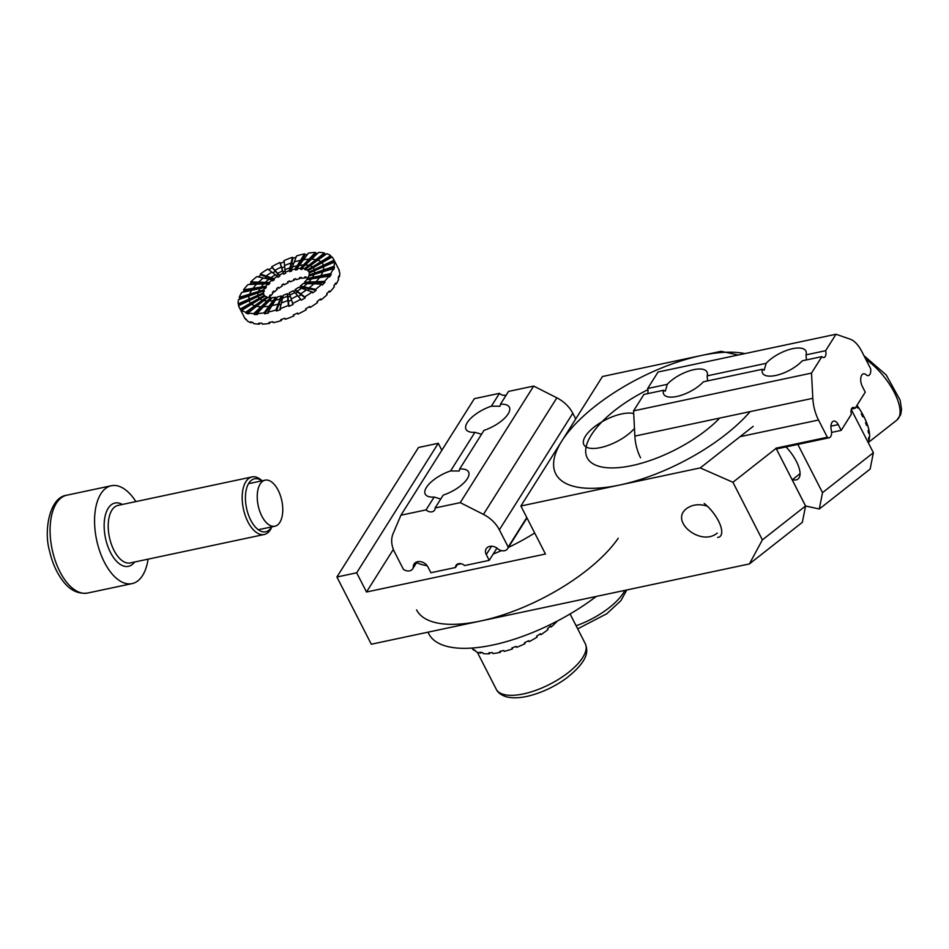 <?xml version="1.0" encoding="UTF-8"?>
<svg xmlns="http://www.w3.org/2000/svg" width="949" height="949" viewBox="0 0 949 949"><rect width="100%" height="100%" fill="white"/><g stroke="black" fill="none" stroke-linecap="round" stroke-linejoin="round"><path stroke-width="1.42" d="M416.599 562.638A100.63 40.285 -27.1 0 0 427.157 565.711A100.63 40.285 -27.1 0 1 416.599 562.638M457.418 564.501A100.63 40.285 -27.1 0 0 461.285 563.753A100.63 40.285 -27.1 0 1 457.418 564.501M493.195 554.026A100.63 40.285 -27.1 0 0 501.428 550.61A100.63 40.285 -27.1 0 1 493.195 554.026M508.379 547.443A100.63 40.285 -27.1 0 0 534.678 532.97A100.63 40.285 -27.1 0 1 508.379 547.443M366.504 592.01L393.361 549.388L366.504 592.01L545.45 554.014L520.882 506.007L700.255 467.916L753.221 426.315L700.255 467.916L732.913 482.27L700.255 467.916L520.882 506.007L602.473 376.504L721.098 351.308L738.156 355.021L721.098 351.308L602.473 376.504L520.882 506.007L545.45 554.014L366.504 592.01L356.682 572.805L438.272 443.302L418.497 447.501L336.907 577.004L371.296 644.217L749.39 563.931L762.391 539.874L805.571 505.971L819.295 509.008L870.15 469.067L873.377 452.709L851.277 409.517L873.377 452.709L822.522 492.65L819.295 509.008L870.15 469.067L873.377 452.709L822.522 492.65L819.295 509.008L805.559 506.019L776.092 448.367L732.913 482.27L762.391 539.874L805.571 505.971L776.092 448.367L732.913 482.27L762.391 539.874L749.39 563.931L802.344 522.33L805.571 505.971L802.344 522.33L749.39 563.931L371.296 644.217L336.907 577.004L356.682 572.805L438.272 443.302L441.843 450.277L438.272 443.302L418.497 447.501L336.907 577.004L356.682 572.805L366.504 592.01M707.302 506.161C699.247 503.694 692.39 504.477 686.732 508.498C669.092 521.179 701.074 546.921 717.242 533.053C701.074 546.921 669.092 521.179 686.732 508.498C692.39 504.477 699.247 503.694 707.302 506.161M718.962 418.865A82.385 32.978 152.9 0 1 642.983 462.792A82.385 32.978 152.9 0 1 587.194 457.798A82.385 32.978 152.9 0 1 647.906 389.695A82.385 32.978 152.9 0 0 587.194 457.798A82.385 32.978 152.9 0 0 642.983 462.792A82.385 32.978 152.9 0 0 718.962 418.865M796.365 461.368A26.477 10.641 51.9 0 1 798.05 478.996A26.477 10.641 51.9 0 1 792.403 479.696A26.477 10.641 51.9 0 0 798.05 478.996A26.477 10.641 51.9 0 0 796.365 461.368A26.477 10.641 51.9 0 0 786.009 446.92A26.477 10.641 51.9 0 1 796.365 461.368M797.836 444.417L822.522 492.65L797.836 444.417M618.226 538.261A117.688 47.118 152.9 0 1 508.783 612.935A117.688 47.118 152.9 0 1 416.564 609.875M596.28 596.435A117.688 47.118 152.9 0 1 428.853 633.873L427.975 632.176M471.902 648.06A52.966 21.198 -27.1 0 0 474.192 650.492L473.693 649.531A52.966 21.198 -27.1 0 0 475.473 650.634L475.971 651.595A52.966 21.198 -27.1 0 0 480.491 653.161L479.992 652.2A52.966 21.198 -27.1 0 0 482.697 652.639L483.183 653.6A52.966 21.198 -27.1 0 0 489.376 653.79L488.889 652.829A52.966 21.198 -27.1 0 0 492.329 652.58L492.828 653.541A52.966 21.198 -27.1 0 0 500.265 652.343L499.779 651.382A52.966 21.198 -27.1 0 0 503.729 650.445L504.216 651.405A52.966 21.198 -27.1 0 0 512.413 648.902L511.914 647.942A52.966 21.198 -27.1 0 0 516.102 646.399L516.588 647.348A52.966 21.198 -27.1 0 0 524.975 643.719L524.477 642.758A52.966 21.198 -27.1 0 0 528.617 640.694L529.103 641.654A52.966 21.198 -27.1 0 0 537.098 637.123L536.612 636.162A52.966 21.198 -27.1 0 0 540.42 633.73L540.906 634.691A52.966 21.198 -27.1 0 0 547.976 629.59L547.49 628.629A52.966 21.198 -27.1 0 0 550.693 625.996L551.191 626.957A52.966 21.198 -27.1 0 0 556.849 621.619L556.719 621.37M499.779 651.382L500.265 652.343L501.048 651.097M551.191 626.957L549.756 626.791M540.906 634.691L539.815 634.134M529.103 641.654L528.569 640.717M524.975 643.719L524.655 642.675M512.413 648.902L512.709 647.669M490.384 652.746L489.376 653.79M481.38 652.461L480.491 653.161M506.268 395.009A5.884 4.472 32.2 0 1 499.471 393.337L491.38 406.184L500.028 406.255L500.443 404.262L508.534 391.415L533.67 386.077L556.861 397.833A29.419 22.349 32.2 0 1 572.793 413.266L575.711 418.972M556.861 397.833L483.444 514.394L460.241 502.638L435.105 507.964A5.884 4.472 32.2 0 1 434.571 510.147A5.884 4.472 32.2 0 1 426.054 509.898L434.144 497.039L440.739 499.044M435.105 507.964L443.207 495.117A24.33 9.739 -27.1 0 0 468.557 471.95A24.33 9.739 -27.1 0 0 459.648 469.02L484.002 430.36A24.33 9.739 -27.1 0 0 509.34 407.192A24.33 9.739 -27.1 0 0 500.443 404.262M491.38 406.184A24.33 9.739 -27.1 0 0 466.03 429.351A24.33 9.739 -27.1 0 0 474.939 432.293L481.523 434.286M417.109 561.844L412.685 568.854A7.058 5.362 32.2 0 0 413.301 567.051A8.233 6.263 32.2 0 1 414.049 564.05A8.233 6.263 32.2 0 1 420.965 561.749A8.233 6.263 32.2 0 1 427.94 566.968L430.893 572.733L455.532 567.502L457.798 563.896M455.532 567.502A5.884 4.472 32.2 0 1 456.066 565.319A5.884 4.472 32.2 0 1 464.583 565.58L489.221 560.349L486.279 554.584A8.233 6.263 32.2 0 1 486.22 548.724A8.233 6.263 32.2 0 1 498.118 549.032A7.058 5.362 32.2 0 0 507.596 548.7A7.058 5.362 32.2 0 0 508.19 547.075L499.364 529.827A29.419 22.349 32.2 0 0 483.444 514.394M412.685 568.854A7.058 5.362 32.2 0 1 403.396 569.329L394.57 552.081A29.419 22.349 32.2 0 1 393.123 533.575L400.917 515.224L474.346 398.675L499.471 393.337M426.054 509.898L400.917 515.224M508.19 547.075L526.79 517.549L508.19 547.075M496.944 548.095L489.221 560.349M474.939 432.293L450.585 470.941A24.33 9.739 -27.1 0 0 425.235 494.109A24.33 9.739 -27.1 0 0 434.144 497.039M460.241 502.638L533.67 386.077M413.301 567.051L416.433 562.081M450.585 470.941L459.233 471.012L459.648 469.02M856.366 406.291A41.187 16.548 51.9 0 1 857.588 408.046L858.43 407.382A41.187 16.548 51.9 0 1 862.107 413.301L861.253 413.966A41.187 16.548 51.9 0 1 862.855 416.919L863.709 416.255A41.187 16.548 51.9 0 1 866.378 422.02L865.535 422.685A41.187 16.548 51.9 0 1 866.579 425.46L867.433 424.796A41.187 16.548 51.9 0 1 868.928 430.027L868.074 430.692A41.187 16.548 51.9 0 1 868.513 433.112L869.355 432.447A41.187 16.548 51.9 0 1 869.569 436.777L868.726 437.453A41.187 16.548 51.9 0 1 868.501 439.34L869.355 438.675A41.187 16.548 51.9 0 1 868.276 441.819L867.932 442.08M866.093 424.132L867.433 424.796M868.276 431.641L869.355 432.447M857.315 407.655L858.43 407.382M862.356 415.97L863.709 416.255M868.679 438.023L869.355 438.675M719.959 536.588A23.535 9.454 -128.1 0 0 719.022 522.045A23.535 9.454 -128.1 0 0 704.194 503.456M717.586 537.466A23.535 9.454 -128.1 0 0 720.054 524.453A23.535 9.454 -128.1 0 0 704.182 503.468M856.994 405.306A41.187 16.548 51.9 0 1 868.015 442.246M744.87 353.597A117.688 47.118 -27.1 0 0 615.735 391.652A117.688 47.118 -27.1 0 0 555.77 473.871A117.688 47.118 -27.1 0 0 640.587 479.435A117.688 47.118 -27.1 0 0 750.149 411.617M633.707 413.586A30.605 12.254 -27.1 0 0 607.906 418.687A30.605 12.254 -27.1 0 0 585.403 436.22A30.605 12.254 -27.1 0 0 583.872 444.701A30.605 12.254 -27.1 0 0 605.984 446.125A30.605 12.254 -27.1 0 0 634.466 428.438M314.843 270.56A31.187 12.491 -27.1 0 0 314.831 270.536L314.344 269.575A31.187 12.491 -27.1 0 0 314.012 268.769A31.187 12.491 -27.1 0 0 313.265 267.689L332.126 257.013A52.966 21.198 152.9 0 1 333.396 258.852L338.805 269.409A52.966 21.198 152.9 0 1 339.362 270.785L338.876 269.824A52.966 21.198 152.9 0 1 339.244 271.699L339.73 272.66A52.966 21.198 152.9 0 1 339.374 276.871L338.888 275.91A52.966 21.198 152.9 0 1 338.164 278.211L338.651 279.172A52.966 21.198 152.9 0 1 336.148 284.095L335.649 283.134A52.966 21.198 152.9 0 1 333.882 285.708L334.38 286.669A52.966 21.198 152.9 0 1 329.872 291.96L329.386 290.999A52.966 21.198 152.9 0 1 326.693 293.668L327.18 294.629A52.966 21.198 152.9 0 1 320.999 299.931L320.513 298.971A52.966 21.198 152.9 0 1 317.073 301.557L317.571 302.517A52.966 21.198 152.9 0 1 310.133 307.464L309.647 306.503A52.966 21.198 152.9 0 1 305.697 308.828L306.195 309.789A52.966 21.198 152.9 0 1 297.998 314.048L297.512 313.087A52.966 21.198 152.9 0 1 293.324 314.997L293.822 315.958A52.966 21.198 152.9 0 1 285.435 319.244L284.949 318.283A52.966 21.198 152.9 0 1 280.809 319.635L281.307 320.596A52.966 21.198 152.9 0 1 273.3 322.684L272.802 321.723A52.966 21.198 152.9 0 1 269.006 322.435L269.492 323.395A52.966 21.198 152.9 0 1 262.41 324.131L261.924 323.17A52.966 21.198 152.9 0 1 258.697 323.194L259.196 324.155A52.966 21.198 152.9 0 1 253.513 323.502L253.027 322.541A52.966 21.198 152.9 0 1 250.607 321.865L251.105 322.826A52.966 21.198 152.9 0 1 247.215 320.821L246.728 319.86A52.966 21.198 152.9 0 1 245.281 318.544L245.779 319.505A52.966 21.198 152.9 0 1 244.51 317.666L239.101 307.108A52.966 21.198 152.9 0 1 238.543 305.732L258.164 296.373A31.187 12.491 -27.1 0 0 258.484 297.179A31.187 12.491 -27.1 0 0 259.231 298.271L259.729 299.232A31.187 12.491 -27.1 0 0 259.741 299.255L240.868 309.908L240.37 308.947A52.966 21.198 152.9 0 1 239.101 307.108M333.396 258.852A52.966 21.198 152.9 0 1 333.953 260.228L334.451 261.189A52.966 21.198 152.9 0 1 334.819 263.063L334.333 262.102A52.966 21.198 152.9 0 1 333.977 266.313L334.463 267.274A52.966 21.198 152.9 0 1 333.74 269.575L333.253 268.614A52.966 21.198 152.9 0 1 330.738 273.526L331.225 274.486A52.966 21.198 152.9 0 1 329.457 277.061L328.971 276.112A52.966 21.198 152.9 0 1 324.475 281.39L324.961 282.351A52.966 21.198 152.9 0 1 322.269 285.032L321.782 284.071A52.966 21.198 152.9 0 1 315.602 289.362L316.088 290.323A52.966 21.198 152.9 0 1 312.66 292.909L312.162 291.948A52.966 21.198 152.9 0 1 304.724 296.907L305.222 297.867A52.966 21.198 152.9 0 1 301.272 300.192L300.786 299.232A52.966 21.198 152.9 0 1 292.6 303.49L293.087 304.451A52.966 21.198 152.9 0 1 288.911 306.349L288.413 305.4A52.966 21.198 152.9 0 1 280.038 308.674L280.524 309.635A52.966 21.198 152.9 0 1 276.384 310.999L275.898 310.038A52.966 21.198 152.9 0 1 267.891 312.114L268.389 313.075A52.966 21.198 152.9 0 1 264.581 313.787L264.083 312.826A52.966 21.198 152.9 0 1 257.001 313.573L257.499 314.534A52.966 21.198 152.9 0 1 254.273 314.546L253.786 313.585A52.966 21.198 152.9 0 1 248.104 312.933L248.602 313.894A52.966 21.198 152.9 0 1 246.194 313.229L245.696 312.268A52.966 21.198 152.9 0 1 241.817 310.264L242.303 311.225A52.966 21.198 152.9 0 1 240.868 309.908M238.78 305.614A52.966 21.198 152.9 0 1 238.662 304.819L238.175 303.858A52.966 21.198 152.9 0 1 238.531 299.647L258.152 292.79A31.187 12.491 -27.1 0 0 257.938 295.269L258.425 296.23A31.187 12.491 -27.1 0 0 258.436 296.242M239.373 299.35A52.966 21.198 152.9 0 1 239.741 298.306L239.255 297.345A52.966 21.198 152.9 0 1 241.758 292.422L260.05 288.543A31.187 12.491 -27.1 0 0 258.579 291.438L259.065 292.399A31.187 12.491 -27.1 0 0 259.03 292.482M243.063 292.15A52.966 21.198 152.9 0 1 244.023 290.809L243.537 289.848A52.966 21.198 152.9 0 1 248.033 284.558L263.739 283.905A31.187 12.491 -27.1 0 0 261.094 287.025L261.592 287.986L244.023 290.809M249.516 284.498A52.966 21.198 152.9 0 1 251.212 282.849L250.726 281.889A52.966 21.198 152.9 0 1 256.906 276.586L268.97 279.22A31.187 12.491 -27.1 0 0 265.329 282.339L265.827 283.3A31.187 12.491 -27.1 0 0 265.245 283.846M258.247 276.883A52.966 21.198 152.9 0 1 260.833 274.961L260.334 274A52.966 21.198 152.9 0 1 267.772 269.053L275.376 274.783A31.187 12.491 -27.1 0 0 270.987 277.689L271.485 278.65A31.187 12.491 -27.1 0 0 270.323 279.504M268.697 269.753A52.966 21.198 152.9 0 1 272.209 267.689L271.722 266.728A52.966 21.198 152.9 0 1 279.908 262.47L280.394 263.431A52.966 21.198 152.9 0 1 284.19 261.687M291.865 268.306A31.187 12.491 -27.1 0 0 290.406 268.804L289.908 267.843A31.187 12.491 -27.1 0 0 284.973 269.777L284.083 260.56A52.966 21.198 152.9 0 1 292.47 257.274L292.956 258.235A52.966 21.198 152.9 0 1 296.124 257.179M298.413 266.61A31.187 12.491 -27.1 0 0 297.547 266.776L297.061 265.815A31.187 12.491 -27.1 0 0 292.351 267.049L296.598 255.922A52.966 21.198 152.9 0 1 304.605 253.834L305.103 254.795A52.966 21.198 152.9 0 1 307.523 254.32M304.356 265.91A31.187 12.491 -27.1 0 0 303.965 265.922L303.478 264.961A31.187 12.491 -27.1 0 0 299.303 265.4L308.413 253.122A52.966 21.198 152.9 0 1 315.495 252.387L315.993 253.347A52.966 21.198 152.9 0 1 317.713 253.3M309.315 266.325A31.187 12.491 -27.1 0 0 309.208 266.289L308.71 265.34A31.187 12.491 -27.1 0 0 305.364 264.949L318.722 252.363A52.966 21.198 152.9 0 1 324.392 253.015L324.878 253.976A52.966 21.198 152.9 0 1 326.017 254.261M331.177 256.657L312.909 267.867A31.187 12.491 -27.1 0 0 312.909 267.867L312.423 266.906A31.187 12.491 -27.1 0 0 310.133 265.732L326.8 253.691A52.966 21.198 152.9 0 1 330.691 255.696L331.177 256.657A52.966 21.198 152.9 0 1 331.83 257.179M312.446 277.416L312.945 278.377L331.225 274.486L330.738 273.526L312.446 277.416A31.187 12.491 152.9 0 0 313.929 274.522L333.253 268.614M276.384 310.999L280.643 299.872A31.187 12.491 -27.1 0 0 282.292 299.338M261.094 287.025L243.537 289.848M285.091 270.904A31.187 12.491 -27.1 0 0 283.004 271.853L282.517 270.892A31.187 12.491 -27.1 0 0 277.689 273.407L278.187 274.368A31.187 12.491 -27.1 0 0 276.289 275.471M314.819 274.249A31.187 12.491 -27.1 0 0 314.843 274.119L314.356 273.158A31.187 12.491 -27.1 0 0 314.558 270.679L334.333 262.102M308.603 283.668A31.187 12.491 -27.1 0 0 309.255 283.004L308.757 282.043A31.187 12.491 -27.1 0 0 311.402 278.935L328.971 276.112M302.731 288.686A31.187 12.491 -27.1 0 0 304.024 287.701L303.538 286.74A31.187 12.491 -27.1 0 0 307.168 283.621L321.782 284.071M295.542 293.371A31.187 12.491 -27.1 0 0 297.618 292.138L297.132 291.177A31.187 12.491 -27.1 0 0 301.509 288.259L312.162 291.948M292.6 303.49L289.991 295.056A31.187 12.491 -27.1 0 0 294.807 292.541L300.786 299.232M280.038 308.674L282.588 298.116A31.187 12.491 -27.1 0 0 287.523 296.183L288.022 297.144A31.187 12.491 -27.1 0 0 290.311 296.1M267.891 312.114L275.447 300.133A31.187 12.491 -27.1 0 0 280.157 298.911L280.643 299.872M257.001 313.573L269.03 300.987A31.187 12.491 -27.1 0 0 273.193 300.56L273.692 301.521A31.187 12.491 -27.1 0 0 274.676 301.343M248.104 312.933L263.786 300.619A31.187 12.491 -27.1 0 0 267.132 301.011L267.63 301.96A31.187 12.491 -27.1 0 0 268.093 301.972M241.817 310.264L260.085 299.042A31.187 12.491 -27.1 0 0 262.375 300.228L262.861 301.189A31.187 12.491 -27.1 0 0 263.003 301.236M251.105 322.826L251.888 322.257M259.196 324.155L260.192 323.206M269.492 323.395L270.382 322.197M281.782 319.327L281.307 320.596M293.716 314.831L293.822 315.958M265.827 283.3L251.212 282.849M265.329 282.339L250.726 281.889M271.485 278.65L260.833 274.961M270.987 277.689L260.334 274M278.187 274.368L272.209 267.689M277.689 273.407L271.722 266.728M282.517 270.892L279.908 262.47M283.004 271.853L280.394 263.431M289.908 267.843L292.47 257.274M290.406 268.804L292.956 258.235M246.194 313.229L262.861 301.189M245.696 312.268L262.375 300.228M253.786 313.585L267.132 301.011M254.273 314.546L267.63 301.96M264.083 312.826L273.193 300.56M264.581 313.787L273.692 301.521M275.898 310.038L280.157 298.911M288.413 305.4L287.523 296.183M288.911 306.349L288.022 297.144M305.222 297.867L297.618 292.138M304.724 296.907L297.132 291.177M316.088 290.323L304.024 287.701M315.602 289.362L303.538 286.74M324.961 282.351L309.255 283.004M324.475 281.39L308.757 282.043M314.843 274.119L334.463 267.274M314.356 273.158L333.977 266.313M314.831 270.536L334.451 261.189M314.344 269.575L333.953 260.228M312.423 266.906L330.691 255.696M309.208 266.289L324.878 253.976M308.71 265.34L324.392 253.015M303.965 265.922L315.993 253.347M303.478 264.961L315.495 252.387M297.547 266.776L305.103 254.795M297.061 265.815L304.605 253.834M238.662 304.819L258.425 296.23M240.37 308.947L259.231 298.271M238.175 303.858L257.938 295.269M239.741 298.306L259.065 292.399M239.255 297.345L258.579 291.438M338.532 277.167L339.374 276.871M319.659 299.635L320.999 299.931M328.39 292.019L329.872 291.96M334.843 284.368L336.148 284.095M309.208 306.764L310.133 307.464M776.401 448.96L829.224 437.75A7.058 3.618 -102 0 0 831.383 430.561A8.233 4.223 -102 0 1 833.685 421.095A8.233 4.223 -102 0 1 838.252 424.618L841.194 430.383L851.36 414.25A5.884 3.013 -102 0 1 852.985 407.441A5.884 3.013 -102 0 1 855.096 408.307L865.263 392.174L862.321 386.409A8.233 4.223 -102 0 1 863.46 373.823A8.233 4.223 -102 0 1 866.378 375.009A7.058 3.618 -102 0 0 868.382 375.579A7.058 3.618 -102 0 0 870.589 368.627L861.763 351.379A29.419 15.077 -102 0 0 850.09 339.149L835.986 334.25L825.618 350.703A5.884 3.013 -102 0 1 823.993 357.512A5.884 3.013 -102 0 1 821.881 356.634L811.514 373.099L633.564 410.881L643.932 394.428L663.553 390.264L665.285 391.213L667.289 384.321L647.669 388.497A5.884 3.013 -102 0 1 647.609 393.645M821.881 356.634L802.261 360.81A24.33 9.739 -27.1 0 1 779.675 374.428A24.33 9.739 -27.1 0 1 762.545 373.147A24.33 9.739 -27.1 0 1 762.415 369.268L703.399 381.795A24.33 9.739 -27.1 0 1 680.813 395.425A24.33 9.739 -27.1 0 1 663.683 394.143A24.33 9.739 -27.1 0 1 663.553 390.264M825.618 350.703L805.998 354.867L806.436 359.92M805.998 354.867A24.33 9.739 -27.1 0 0 805.867 350.988A24.33 9.739 -27.1 0 0 788.738 349.707A24.33 9.739 -27.1 0 0 766.151 363.337L707.135 375.863A24.33 9.739 -27.1 0 0 707.005 371.984A24.33 9.739 -27.1 0 0 689.876 370.703A24.33 9.739 -27.1 0 0 667.289 384.321M707.135 375.863L707.574 380.917M841.194 430.383L831.573 432.424M855.096 408.307L851.419 409.09M829.224 437.75A7.058 3.618 -102 0 1 827.338 437.264L818.524 420.016A29.419 15.077 -102 0 1 812.819 398.307L634.869 436.089L633.564 410.881M640.563 457.809A29.419 15.077 -102 0 1 634.869 436.089M811.514 373.099L812.819 398.307M827.338 437.264L775.902 448.189M835.986 334.25L658.037 372.032L647.669 388.497M762.415 369.268L764.147 370.217L766.151 363.337M262.102 480.811L262.031 480.74A29.419 15.077 78 0 0 252.031 476.932A29.419 15.077 78 0 0 245.85 481.712A29.419 15.077 78 0 0 245.293 515.663A29.419 15.077 78 0 0 264.249 534.489A29.419 15.077 78 0 0 271.841 526.932L271.877 526.861M261.924 480.846A27.07 13.867 78 0 0 248.816 483.207A27.07 13.867 78 0 0 250.916 520.527A27.07 13.867 78 0 0 271.711 526.897M148.091 559.151A50.024 25.635 -102 0 1 142.587 575.485A50.024 25.635 -102 0 1 132.101 583.611A50.024 25.635 -102 0 1 96.632 540.005A50.024 25.635 -102 0 1 111.318 485.746A50.024 25.635 -102 0 1 135.873 501.594M307.512 278.46L320.857 275.625L321.343 276.586L307.998 279.421L307.512 278.46A25.303 10.131 152.9 0 0 308.71 276.112L322.802 271.805A41.187 16.489 152.9 0 1 320.857 275.625L321.343 276.586A41.187 16.489 152.9 0 1 320.798 277.416M304.653 283.537A25.303 10.131 -27.1 0 0 305.009 283.182L304.51 282.221A25.303 10.131 -27.1 0 0 306.657 279.694L319.481 277.63A41.187 16.489 152.9 0 1 315.981 281.746L316.468 282.707A41.187 16.489 152.9 0 1 315.329 283.87M299.848 287.689A25.303 10.131 -27.1 0 0 300.762 286.989L300.275 286.029A25.303 10.131 -27.1 0 0 303.229 283.502L313.882 283.822A41.187 16.489 152.9 0 1 309.077 287.95L309.576 288.911A41.187 16.489 152.9 0 1 307.63 290.382M293.929 291.568A25.303 10.131 -27.1 0 0 295.566 290.596L295.08 289.635A25.303 10.131 -27.1 0 0 298.627 287.262L306.408 289.955A41.187 16.489 152.9 0 1 300.619 293.81L301.118 294.771A41.187 16.489 152.9 0 1 298.294 296.432M297.559 295.613A41.187 16.489 152.9 0 1 291.189 298.935L289.279 292.778A25.303 10.131 -27.1 0 0 293.194 290.738L297.559 295.613M291.509 299.967A41.187 16.489 152.9 0 1 288.425 301.379L287.938 300.418A41.187 16.489 152.9 0 1 281.414 302.968L283.276 295.258A25.303 10.131 -27.1 0 0 287.286 293.692L287.772 294.653A25.303 10.131 -27.1 0 0 289.611 293.822M281.118 304.202A41.187 16.489 152.9 0 1 278.686 304.985L278.199 304.024A41.187 16.489 152.9 0 1 271.972 305.637L277.476 296.895A25.303 10.131 -27.1 0 0 281.307 295.91L281.794 296.859A25.303 10.131 -27.1 0 0 282.98 296.491M271.212 306.859A41.187 16.489 152.9 0 1 269.504 307.156L269.018 306.195A41.187 16.489 152.9 0 1 263.502 306.776L272.28 297.595A25.303 10.131 -27.1 0 0 275.661 297.239L276.159 298.2A25.303 10.131 -27.1 0 0 276.717 298.105M262.553 307.761A41.187 16.489 152.9 0 1 261.497 307.749L260.999 306.788A41.187 16.489 152.9 0 1 256.586 306.278L268.033 297.286A25.303 10.131 -27.1 0 0 270.738 297.606L271.236 298.567A25.303 10.131 -27.1 0 0 271.343 298.567M255.791 306.907A41.187 16.489 152.9 0 1 255.198 306.717L254.712 305.756A41.187 16.489 152.9 0 1 251.687 304.202L265.02 296.017A25.303 10.131 -27.1 0 0 266.871 296.966L267.321 297.844M251.331 304.415A41.187 16.489 152.9 0 1 251.058 304.131L250.572 303.17A41.187 16.489 152.9 0 1 249.587 301.746A41.187 16.489 152.9 0 1 249.148 300.667L263.454 293.846A25.303 10.131 -27.1 0 0 263.727 294.51A25.303 10.131 -27.1 0 0 264.332 295.388L264.735 296.183M249.397 300.548A41.187 16.489 152.9 0 1 249.35 300.181L248.863 299.22A41.187 16.489 152.9 0 1 249.136 295.946L263.454 290.94A25.303 10.131 -27.1 0 0 263.276 292.956L263.775 293.917A25.303 10.131 -27.1 0 0 263.952 294.807L263.454 293.846M249.99 295.637A41.187 16.489 152.9 0 1 250.192 295.103L249.694 294.154A41.187 16.489 152.9 0 1 251.651 290.323L264.996 287.488A25.303 10.131 -27.1 0 0 263.798 289.836L264.285 290.797A25.303 10.131 -27.1 0 0 263.941 291.901L263.454 290.94M252.968 290.05A41.187 16.489 152.9 0 1 253.513 289.279L253.027 288.318A41.187 16.489 152.9 0 1 256.527 284.214L267.986 283.739A25.303 10.131 -27.1 0 0 265.839 286.266L266.337 287.215A25.303 10.131 -27.1 0 0 265.483 288.449L264.996 287.488M258.021 284.142A41.187 16.489 152.9 0 1 259.113 283.087L258.614 282.126A41.187 16.489 152.9 0 1 263.419 278.01L272.233 279.919A25.303 10.131 -27.1 0 0 269.279 282.458L269.765 283.419A25.303 10.131 -27.1 0 0 268.484 284.688L267.986 283.739M264.771 278.306A41.187 16.489 152.9 0 1 266.586 276.954L266.1 275.993A41.187 16.489 152.9 0 1 271.877 272.149L277.428 276.325A25.303 10.131 -27.1 0 0 273.87 278.686L274.368 279.647A25.303 10.131 -27.1 0 0 272.719 280.88L272.233 279.919M272.802 272.838A41.187 16.489 152.9 0 1 275.435 271.295L274.949 270.335A41.187 16.489 152.9 0 1 281.319 267.025L281.806 267.986A41.187 16.489 152.9 0 1 284.676 266.669M309.457 272.909L309.042 272.102A25.303 10.131 -27.1 0 0 308.781 271.45A25.303 10.131 -27.1 0 0 308.176 270.572L308.662 271.533A25.303 10.131 -27.1 0 0 307.974 270.904L307.488 269.943A25.303 10.131 -27.1 0 0 305.625 268.982L306.124 269.943A25.303 10.131 -27.1 0 0 304.961 269.623L304.475 268.662A25.303 10.131 -27.1 0 0 301.758 268.353L302.257 269.314A25.303 10.131 -27.1 0 0 300.714 269.326L300.228 268.365A25.303 10.131 -27.1 0 0 296.835 268.709L297.334 269.67A25.303 10.131 -27.1 0 0 295.519 270.014L295.02 269.053A25.303 10.131 -27.1 0 0 291.201 270.05L291.687 271.011A25.303 10.131 -27.1 0 0 289.718 271.663L289.22 270.702A25.303 10.131 -27.1 0 0 285.222 272.268L284.57 265.542A41.187 16.489 152.9 0 1 291.082 262.992L291.58 263.952A41.187 16.489 152.9 0 1 293.822 263.193M291.201 270.05L294.309 261.936A41.187 16.489 152.9 0 1 300.525 260.311L301.023 261.272A41.187 16.489 152.9 0 1 302.601 260.963M296.835 268.709L303.49 259.753A41.187 16.489 152.9 0 1 308.994 259.184L309.493 260.145A41.187 16.489 152.9 0 1 310.501 260.121M301.758 268.353L311.497 259.172A41.187 16.489 152.9 0 1 315.922 259.67L316.408 260.631A41.187 16.489 152.9 0 1 316.99 260.773M305.625 268.982L317.796 260.192A41.187 16.489 152.9 0 1 320.809 261.758L321.308 262.719A41.187 16.489 152.9 0 1 321.616 262.956M308.176 270.572L321.936 262.778A41.187 16.489 152.9 0 1 322.921 264.213A41.187 16.489 152.9 0 1 323.36 265.281L323.846 266.242A41.187 16.489 152.9 0 1 323.953 266.61M309.493 275.874L309.054 275.02A25.303 10.131 -27.1 0 0 309.22 273.004L323.645 266.74A41.187 16.489 152.9 0 1 323.372 270.014L323.858 270.975A41.187 16.489 152.9 0 1 323.716 271.533M289.22 270.702L291.082 262.992M269.504 307.156L276.159 298.2M269.018 306.195L275.661 297.239M285.222 272.268L285.708 273.229A25.303 10.131 -27.1 0 0 283.715 274.142L283.217 273.182A25.303 10.131 -27.1 0 0 279.303 275.21L274.949 270.335M283.217 273.182L281.319 267.025M283.715 274.142L281.806 267.986M289.718 271.663L291.58 263.952M295.02 269.053L300.525 260.311M295.519 270.014L301.023 261.272M300.228 268.365L308.994 259.184M300.714 269.326L309.493 260.145M279.303 275.21L279.801 276.171A25.303 10.131 -27.1 0 0 277.915 277.286L277.428 276.325M307.773 278.021A25.303 10.131 -27.1 0 0 306.681 277.95L306.183 276.989A25.303 10.131 -27.1 0 0 304.641 277.001L305.139 277.962A25.303 10.131 -27.1 0 0 301.758 278.318L301.26 277.357A25.303 10.131 -27.1 0 0 299.445 277.701L299.931 278.65A25.303 10.131 -27.1 0 0 296.112 279.647L295.613 278.686A25.303 10.131 -27.1 0 0 293.644 279.338L294.131 280.299A25.303 10.131 -27.1 0 0 290.133 281.865L289.635 280.904A25.303 10.131 -27.1 0 0 287.642 281.817L288.128 282.778A25.303 10.131 -27.1 0 0 284.226 284.819L283.727 283.858A25.303 10.131 -27.1 0 0 281.841 284.961L282.339 285.922A25.303 10.131 -27.1 0 0 278.781 288.294L278.294 287.333A25.303 10.131 -27.1 0 0 276.645 288.567L277.144 289.528A25.303 10.131 -27.1 0 0 274.19 292.055L273.703 291.094A25.303 10.131 -27.1 0 0 272.41 292.375L272.909 293.336A25.303 10.131 -27.1 0 0 270.75 295.863L270.263 294.902A25.303 10.131 -27.1 0 0 269.421 296.135L269.907 297.096A25.303 10.131 -27.1 0 0 269.635 297.535M265.839 286.266L253.027 288.318M266.337 287.215L253.513 289.279M249.694 294.154L263.798 289.836M250.192 295.103L260.809 291.865M263.502 291.035L264.285 290.797M248.863 299.22L263.276 292.956M249.35 300.181L258.757 296.088M250.572 303.17L264.332 295.388M251.058 304.131L260.465 298.816M254.712 305.756L266.871 296.966M255.198 306.717L265.471 299.303M260.999 306.788L270.738 297.606M261.497 307.749L271.236 298.567M294.427 279.065L294.131 280.299M269.279 282.458L258.614 282.126M278.686 304.985L281.794 296.859M312.185 275.056L323.858 270.975M309.054 275.02L323.372 270.014M279.801 276.171L275.435 271.295M274.368 279.647L266.586 276.954M273.87 278.686L266.1 275.993M300.691 277.452L299.931 278.65M301.118 294.771L295.566 290.596M300.619 293.81L295.08 289.635M309.576 288.911L300.762 286.989M309.077 287.95L300.275 286.029M314.238 270.821L323.846 266.242M309.042 272.102L323.36 265.281M312.529 268.104L321.308 262.719M307.488 269.943L320.809 261.758M287.808 281.734L288.128 282.778M269.765 283.419L259.113 283.087M304.961 269.623L305.673 269.065M307.523 267.618L316.408 260.631M304.475 268.662L315.922 259.67M278.199 304.024L281.307 295.91M288.425 301.379L287.772 294.653M287.938 300.418L287.286 293.692M316.468 282.707L305.009 283.182M315.981 281.746L304.51 282.221M305.139 277.962L306.064 276.989M260.168 483.99A23.535 12.064 78 0 0 259.718 511.155A23.535 12.064 78 0 0 274.878 526.221A23.535 12.064 78 0 0 278.65 523.943L278.65 523.931A23.535 12.052 78 0 0 281.794 500.681A23.535 12.052 78 0 0 269.48 480.716L269.469 480.716A23.535 12.064 78 0 0 265.103 480.17A23.535 12.064 78 0 0 260.168 483.99M269.48 480.716L269.469 480.716A23.535 12.052 78 0 0 260.18 483.99A23.535 12.052 78 0 0 261.212 514.832A23.535 12.052 78 0 0 278.65 523.931M572.793 413.266L499.364 529.827M486.279 554.584L491.535 546.233M624.893 590.361A50.024 20.024 152.9 0 1 576.126 625.759M570.088 613.967L585.26 643.624A50.024 20.024 152.9 0 1 549.862 684.229A50.024 20.024 152.9 0 1 496.208 689.188L477.276 652.188M865.879 359.434A41.187 16.548 51.9 0 1 894.314 392.471A41.187 16.548 51.9 0 1 896.983 419.992L868.205 442.602M818.524 420.016L740.018 436.682M838.252 424.618L830.944 426.172M252.031 476.932L118.067 505.378A29.419 15.077 78 0 0 111.899 510.147A29.419 15.077 78 0 0 111.33 544.109A29.419 15.077 78 0 0 130.286 562.935L264.249 534.489M122.35 504.465A32.361 16.584 78 0 0 108.198 508.273A32.361 16.584 78 0 0 110.12 551.749A32.361 16.584 78 0 0 134.58 562.022M132.101 583.611L87.605 593.054A50.024 25.635 -102 0 1 52.148 549.447A50.024 25.635 -102 0 1 66.833 495.2L111.318 485.746M526.98 517.929L507.596 548.7M626.803 589.958L620.931 600.634L606.791 613.742L577.692 628.831M585.26 643.624C587.467 649.65 590.669 659.199 566.007 678.488C554.441 686.732 542.152 692.521 529.127 695.878C519.933 698.167 512.163 698.428 505.817 696.637C500.953 694.976 497.751 692.497 496.208 689.188M800.066 473.67L792.201 479.85M863.958 355.673L886.271 375.021L900.126 400.146L901.55 409.505L900.648 414.772L896.983 419.992M87.605 593.054C78.138 594.204 69.977 590.266 63.132 581.227C56.786 573.054 52.242 562.899 49.502 550.776C43.69 531.298 49.229 497.181 66.833 495.2M258.306 529.732L274.878 526.221M248.531 483.682L265.103 480.17"/></g></svg>
